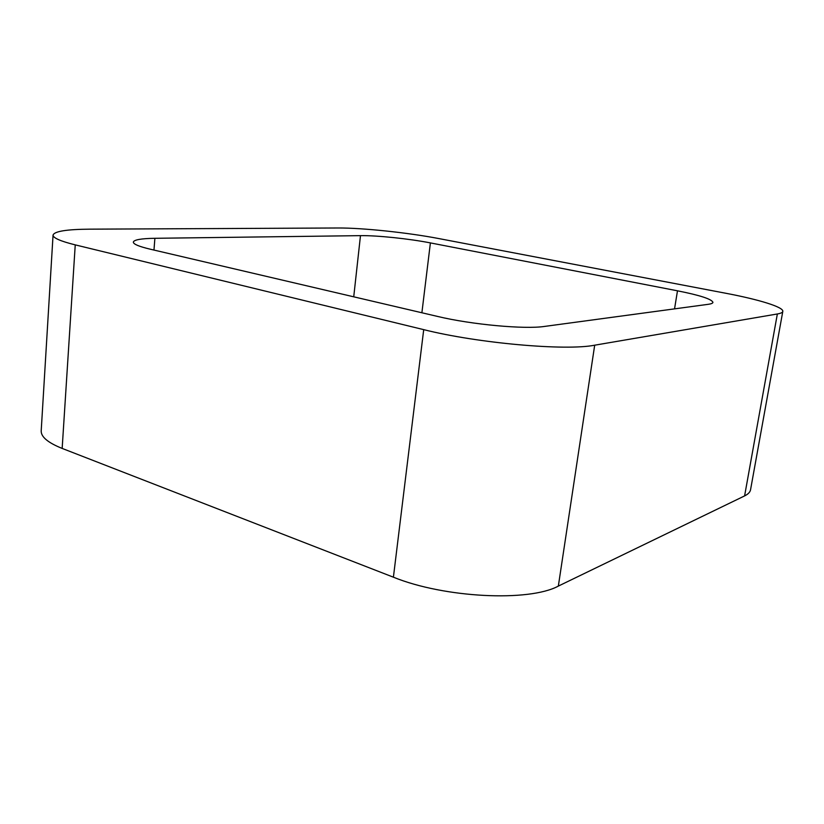 <?xml version="1.0" encoding="UTF-8"?>
<svg xmlns="http://www.w3.org/2000/svg" width="824" height="824" viewBox="0 0 824 824"><rect width="100%" height="100%" fill="white"/><g stroke="black" fill="none" stroke-linecap="round" stroke-linejoin="round"><path stroke-width="1.24" d="M423.711 329.641C477.766 343.248 565.831 351.024 594.691 345.194L558.342 586.091L744.597 495.914C748.13 494.173 750.118 492.124 750.551 489.755L782.8 311.41C783.779 307.115 758.842 299.503 726.006 293.303L438.646 238.538C408.024 232.646 362.23 227.805 337.861 227.99L90.063 229.165C66.734 229.319 54.405 231.297 53.055 235.077C53.004 237.909 60.399 241.175 75.242 244.872L423.711 329.641L393.409 577.191L62.161 448.421C47.947 442.715 40.953 436.864 41.2 430.859L53.055 235.077M558.342 586.091C529.029 602.035 444.301 597.925 393.409 577.191M594.691 345.194L777.351 313.975L744.597 495.914M782.8 311.41C782.594 312.523 780.781 313.377 777.351 313.975M430.396 242.905C409.168 238.733 376.918 235.365 360.479 235.643L154.881 238.301C141.192 238.507 134.013 239.774 133.333 242.081C133.333 244.131 138.895 246.479 150.009 249.136L437.709 316.468C471.41 324.584 524.919 329.487 544.592 326.417L708.197 304.324C711.194 303.912 712.781 303.263 712.935 302.387C711.926 299.174 700.112 295.311 677.483 290.81L430.396 242.905L421.888 312.77M75.242 244.872L62.161 448.421M677.483 290.81L674.547 308.866M360.479 235.643L353.733 296.815M154.881 238.301L153.975 250.063"/></g></svg>

